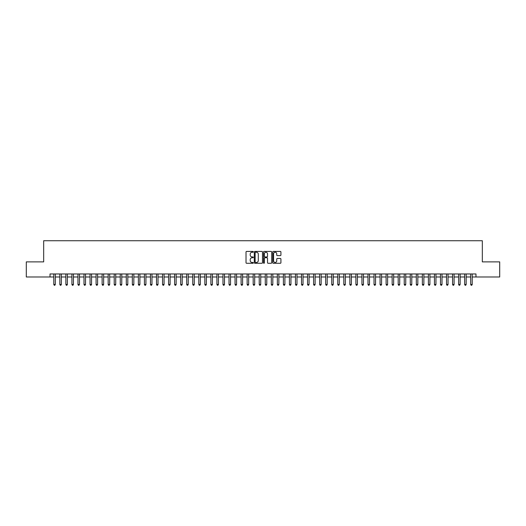 <?xml version="1.0" encoding="UTF-8"?>
<svg xmlns="http://www.w3.org/2000/svg" width="526" height="526" viewBox="0 0 526 526"><rect width="100%" height="100%" fill="white"/><g stroke="black" fill="none" stroke-linecap="round" stroke-linejoin="round"><path stroke-width="0.79" d="M253.335 251.836A0.414 0.414 0 0 0 252.921 251.421L246.615 251.421A0.592 0.592 0 0 0 246.023 252.013L246.023 262.691A0.592 0.592 0 0 0 246.615 263.283L252.921 263.283A0.414 0.414 0 0 0 253.335 262.868A0.414 0.414 0 0 0 252.921 262.454L252.105 262.454A1.9 1.9 0 0 1 250.205 260.554L250.205 259.666A1.9 1.9 0 0 1 252.105 257.766L252.921 257.766A0.414 0.414 0 0 0 253.335 257.352A0.414 0.414 0 0 0 252.921 256.938L252.105 256.938A1.9 1.9 0 0 1 250.205 255.038L250.205 254.15A1.9 1.9 0 0 1 252.105 252.25L252.921 252.25A0.414 0.414 0 0 0 253.335 251.836M280.332 255.603A0.592 0.592 0 0 0 280.923 255.005L280.923 252.013A0.592 0.592 0 0 0 280.332 251.421L273.336 251.421A0.592 0.592 0 0 0 272.744 252.013L272.744 262.691A0.592 0.592 0 0 0 273.336 263.283L280.332 263.283A0.592 0.592 0 0 0 280.923 262.691L280.923 259.068A0.592 0.592 0 0 0 280.332 258.476L277.34 258.476A0.592 0.592 0 0 0 276.742 259.068L276.742 260.863A1.585 1.585 0 0 1 275.157 262.454A1.585 1.585 0 0 1 273.573 260.863L273.573 253.834A1.585 1.585 0 0 1 275.157 252.25A1.585 1.585 0 0 1 276.742 253.834L276.742 255.005A0.592 0.592 0 0 0 277.34 255.603L280.332 255.603M50.016 276.985L26.3 276.985L26.3 261.882L43.671 261.882L43.671 240.737L482.329 240.737L482.329 261.882L499.7 261.882L499.7 276.985L475.984 276.985L475.984 273.967L50.016 273.967L50.016 276.985L53.79 276.985M262.481 252.013A0.592 0.592 0 0 0 261.889 251.421L254.886 251.421A0.592 0.592 0 0 0 254.295 252.013L254.295 262.691A0.592 0.592 0 0 0 254.886 263.283L261.889 263.283A0.592 0.592 0 0 0 262.481 262.691L262.481 252.013M264.111 251.421L271.114 251.421A0.592 0.592 0 0 1 271.705 252.013L271.705 262.691A0.592 0.592 0 0 1 271.114 263.283L268.115 263.283A0.592 0.592 0 0 1 267.524 262.691L267.524 258.358A0.592 0.592 0 0 0 266.932 257.766L264.94 257.766A0.592 0.592 0 0 0 264.348 258.358L264.348 262.868A0.414 0.414 0 0 1 263.934 263.283A0.414 0.414 0 0 1 263.519 262.868L263.519 252.013A0.592 0.592 0 0 1 264.111 251.421M55.302 276.985L59.832 276.985M61.345 276.985L65.875 276.985M67.387 276.985L71.917 276.985M73.43 276.985L77.96 276.985M79.472 276.985L84.002 276.985M85.514 276.985L90.045 276.985M91.557 276.985L96.087 276.985M97.599 276.985L102.129 276.985M103.642 276.985L108.172 276.985M109.684 276.985L114.214 276.985M115.727 276.985L120.257 276.985M121.762 276.985L126.299 276.985M127.805 276.985L132.342 276.985M133.847 276.985L138.384 276.985M139.89 276.985L144.426 276.985M145.932 276.985L150.462 276.985M151.975 276.985L156.505 276.985M158.017 276.985L162.547 276.985M164.059 276.985L168.59 276.985M170.102 276.985L174.632 276.985M176.144 276.985L180.674 276.985M182.187 276.985L186.717 276.985M188.229 276.985L192.759 276.985M194.272 276.985L198.802 276.985M200.314 276.985L204.844 276.985M206.356 276.985L210.887 276.985M212.399 276.985L216.929 276.985M218.441 276.985L222.971 276.985M224.484 276.985L229.014 276.985M230.526 276.985L235.056 276.985M236.569 276.985L241.099 276.985M242.611 276.985L247.141 276.985M248.647 276.985L253.184 276.985M254.689 276.985L259.226 276.985M260.732 276.985L265.268 276.985M266.774 276.985L271.311 276.985M272.816 276.985L277.353 276.985M278.859 276.985L283.389 276.985M284.901 276.985L289.431 276.985M290.944 276.985L295.474 276.985M296.986 276.985L301.516 276.985M303.029 276.985L307.559 276.985M309.071 276.985L313.601 276.985M315.113 276.985L319.644 276.985M321.156 276.985L325.686 276.985M327.198 276.985L331.728 276.985M333.241 276.985L337.771 276.985M339.283 276.985L343.813 276.985M345.326 276.985L349.856 276.985M351.368 276.985L355.898 276.985M357.41 276.985L361.941 276.985M363.453 276.985L367.983 276.985M369.495 276.985L374.025 276.985M375.538 276.985L380.068 276.985M381.574 276.985L386.11 276.985M387.616 276.985L392.153 276.985M393.658 276.985L398.195 276.985M399.701 276.985L404.238 276.985M405.743 276.985L410.273 276.985M411.786 276.985L416.316 276.985M417.828 276.985L422.358 276.985M423.871 276.985L428.401 276.985M429.913 276.985L434.443 276.985M435.955 276.985L440.486 276.985M441.998 276.985L446.528 276.985M448.04 276.985L452.57 276.985M454.083 276.985L458.613 276.985M460.125 276.985L464.655 276.985M466.167 276.985L470.698 276.985M472.21 276.985L475.984 276.985M255.544 252.25A0.414 0.414 0 0 0 255.13 252.664L255.13 262.033A0.414 0.414 0 0 0 255.544 262.454L256.405 262.454A1.9 1.9 0 0 0 258.299 260.554L258.299 254.15A1.9 1.9 0 0 0 256.405 252.25L255.544 252.25M267.524 253.867A1.585 1.585 0 0 0 265.932 252.283A1.585 1.585 0 0 0 264.348 253.867L264.348 256.34A0.592 0.592 0 0 0 264.94 256.938L266.932 256.938A0.592 0.592 0 0 0 267.524 256.34L267.524 253.867M55.302 273.967L55.302 284.481L53.79 284.481L53.79 273.967M55.302 284.481L54.849 285.263L54.244 285.263L53.79 284.481M61.345 273.967L61.345 284.481L59.832 284.481L59.832 273.967M61.345 284.481L60.891 285.263L60.286 285.263L59.832 284.481M67.387 273.967L67.387 284.481L65.875 284.481L65.875 273.967M67.387 284.481L66.933 285.263L66.329 285.263L65.875 284.481M73.43 273.967L73.43 284.481L71.917 284.481L71.917 273.967M73.43 284.481L72.976 285.263L72.371 285.263L71.917 284.481M79.472 273.967L79.472 284.481L77.96 284.481L77.96 273.967M79.472 284.481L79.018 285.263L78.413 285.263L77.96 284.481M85.514 273.967L85.514 284.481L84.002 284.481L84.002 273.967M85.514 284.481L85.061 285.263L84.456 285.263L84.002 284.481M91.557 273.967L91.557 284.481L90.045 284.481L90.045 273.967M91.557 284.481L91.103 285.263L90.498 285.263L90.045 284.481M97.599 273.967L97.599 284.481L96.087 284.481L96.087 273.967M97.599 284.481L97.146 285.263L96.541 285.263L96.087 284.481M103.642 273.967L103.642 284.481L102.129 284.481L102.129 273.967M103.642 284.481L103.188 285.263L102.583 285.263L102.129 284.481M109.684 273.967L109.684 284.481L108.172 284.481L108.172 273.967M109.684 284.481L109.23 285.263L108.626 285.263L108.172 284.481M115.727 273.967L115.727 284.481L114.214 284.481L114.214 273.967M115.727 284.481L115.273 285.263L114.668 285.263L114.214 284.481M121.762 273.967L121.762 284.481L120.257 284.481L120.257 273.967M121.762 284.481L121.315 285.263L120.71 285.263L120.257 284.481M127.805 273.967L127.805 284.481L126.299 284.481L126.299 273.967M127.805 284.481L127.351 285.263L126.753 285.263L126.299 284.481M133.847 273.967L133.847 284.481L132.342 284.481L132.342 273.967M133.847 284.481L133.394 285.263L132.795 285.263L132.342 284.481M139.89 273.967L139.89 284.481L138.384 284.481L138.384 273.967M139.89 284.481L139.436 285.263L138.838 285.263L138.384 284.481M145.932 273.967L145.932 284.481L144.426 284.481L144.426 273.967M145.932 284.481L145.478 285.263L144.874 285.263L144.426 284.481M151.975 273.967L151.975 284.481L150.462 284.481L150.462 273.967M151.975 284.481L151.521 285.263L150.916 285.263L150.462 284.481M158.017 273.967L158.017 284.481L156.505 284.481L156.505 273.967M158.017 284.481L157.563 285.263L156.958 285.263L156.505 284.481M164.059 273.967L164.059 284.481L162.547 284.481L162.547 273.967M164.059 284.481L163.606 285.263L163.001 285.263L162.547 284.481M170.102 273.967L170.102 284.481L168.59 284.481L168.59 273.967M170.102 284.481L169.648 285.263L169.043 285.263L168.59 284.481M176.144 273.967L176.144 284.481L174.632 284.481L174.632 273.967M176.144 284.481L175.691 285.263L175.086 285.263L174.632 284.481M182.187 273.967L182.187 284.481L180.674 284.481L180.674 273.967M182.187 284.481L181.733 285.263L181.128 285.263L180.674 284.481M188.229 273.967L188.229 284.481L186.717 284.481L186.717 273.967M188.229 284.481L187.775 285.263L187.171 285.263L186.717 284.481M194.272 273.967L194.272 284.481L192.759 284.481L192.759 273.967M194.272 284.481L193.818 285.263L193.213 285.263L192.759 284.481M200.314 273.967L200.314 284.481L198.802 284.481L198.802 273.967M200.314 284.481L199.86 285.263L199.255 285.263L198.802 284.481M206.356 273.967L206.356 284.481L204.844 284.481L204.844 273.967M206.356 284.481L205.903 285.263L205.298 285.263L204.844 284.481M212.399 273.967L212.399 284.481L210.887 284.481L210.887 273.967M212.399 284.481L211.945 285.263L211.34 285.263L210.887 284.481M218.441 273.967L218.441 284.481L216.929 284.481L216.929 273.967M218.441 284.481L217.988 285.263L217.383 285.263L216.929 284.481M224.484 273.967L224.484 284.481L222.971 284.481L222.971 273.967M224.484 284.481L224.03 285.263L223.425 285.263L222.971 284.481M230.526 273.967L230.526 284.481L229.014 284.481L229.014 273.967M230.526 284.481L230.072 285.263L229.468 285.263L229.014 284.481M236.569 273.967L236.569 284.481L235.056 284.481L235.056 273.967M236.569 284.481L236.115 285.263L235.51 285.263L235.056 284.481M242.611 273.967L242.611 284.481L241.099 284.481L241.099 273.967M242.611 284.481L242.157 285.263L241.552 285.263L241.099 284.481M248.647 273.967L248.647 284.481L247.141 284.481L247.141 273.967M248.647 284.481L248.2 285.263L247.595 285.263L247.141 284.481M254.689 273.967L254.689 284.481L253.184 284.481L253.184 273.967M254.689 284.481L254.242 285.263L253.637 285.263L253.184 284.481M260.732 273.967L260.732 284.481L259.226 284.481L259.226 273.967M260.732 284.481L260.278 285.263L259.68 285.263L259.226 284.481M266.774 273.967L266.774 284.481L265.268 284.481L265.268 273.967M266.774 284.481L266.32 285.263L265.722 285.263L265.268 284.481M272.816 273.967L272.816 284.481L271.311 284.481L271.311 273.967M272.816 284.481L272.363 285.263L271.758 285.263L271.311 284.481M278.859 273.967L278.859 284.481L277.353 284.481L277.353 273.967M278.859 284.481L278.405 285.263L277.8 285.263L277.353 284.481M284.901 273.967L284.901 284.481L283.389 284.481L283.389 273.967M284.901 284.481L284.448 285.263L283.843 285.263L283.389 284.481M290.944 273.967L290.944 284.481L289.431 284.481L289.431 273.967M290.944 284.481L290.49 285.263L289.885 285.263L289.431 284.481M296.986 273.967L296.986 284.481L295.474 284.481L295.474 273.967M296.986 284.481L296.532 285.263L295.928 285.263L295.474 284.481M303.029 273.967L303.029 284.481L301.516 284.481L301.516 273.967M303.029 284.481L302.575 285.263L301.97 285.263L301.516 284.481M309.071 273.967L309.071 284.481L307.559 284.481L307.559 273.967M309.071 284.481L308.617 285.263L308.012 285.263L307.559 284.481M315.113 273.967L315.113 284.481L313.601 284.481L313.601 273.967M315.113 284.481L314.66 285.263L314.055 285.263L313.601 284.481M321.156 273.967L321.156 284.481L319.644 284.481L319.644 273.967M321.156 284.481L320.702 285.263L320.097 285.263L319.644 284.481M327.198 273.967L327.198 284.481L325.686 284.481L325.686 273.967M327.198 284.481L326.745 285.263L326.14 285.263L325.686 284.481M333.241 273.967L333.241 284.481L331.728 284.481L331.728 273.967M333.241 284.481L332.787 285.263L332.182 285.263L331.728 284.481M339.283 273.967L339.283 284.481L337.771 284.481L337.771 273.967M339.283 284.481L338.829 285.263L338.225 285.263L337.771 284.481M345.326 273.967L345.326 284.481L343.813 284.481L343.813 273.967M345.326 284.481L344.872 285.263L344.267 285.263L343.813 284.481M351.368 273.967L351.368 284.481L349.856 284.481L349.856 273.967M351.368 284.481L350.914 285.263L350.309 285.263L349.856 284.481M357.41 273.967L357.41 284.481L355.898 284.481L355.898 273.967M357.41 284.481L356.957 285.263L356.352 285.263L355.898 284.481M363.453 273.967L363.453 284.481L361.941 284.481L361.941 273.967M363.453 284.481L362.999 285.263L362.394 285.263L361.941 284.481M369.495 273.967L369.495 284.481L367.983 284.481L367.983 273.967M369.495 284.481L369.042 285.263L368.437 285.263L367.983 284.481M375.538 273.967L375.538 284.481L374.025 284.481L374.025 273.967M375.538 284.481L375.084 285.263L374.479 285.263L374.025 284.481M381.574 273.967L381.574 284.481L380.068 284.481L380.068 273.967M381.574 284.481L381.126 285.263L380.522 285.263L380.068 284.481M387.616 273.967L387.616 284.481L386.11 284.481L386.11 273.967M387.616 284.481L387.162 285.263L386.564 285.263L386.11 284.481M393.658 273.967L393.658 284.481L392.153 284.481L392.153 273.967M393.658 284.481L393.205 285.263L392.606 285.263L392.153 284.481M399.701 273.967L399.701 284.481L398.195 284.481L398.195 273.967M399.701 284.481L399.247 285.263L398.649 285.263L398.195 284.481M405.743 273.967L405.743 284.481L404.238 284.481L404.238 273.967M405.743 284.481L405.29 285.263L404.685 285.263L404.238 284.481M411.786 273.967L411.786 284.481L410.273 284.481L410.273 273.967M411.786 284.481L411.332 285.263L410.727 285.263L410.273 284.481M417.828 273.967L417.828 284.481L416.316 284.481L416.316 273.967M417.828 284.481L417.374 285.263L416.77 285.263L416.316 284.481M423.871 273.967L423.871 284.481L422.358 284.481L422.358 273.967M423.871 284.481L423.417 285.263L422.812 285.263L422.358 284.481M429.913 273.967L429.913 284.481L428.401 284.481L428.401 273.967M429.913 284.481L429.459 285.263L428.854 285.263L428.401 284.481M435.955 273.967L435.955 284.481L434.443 284.481L434.443 273.967M435.955 284.481L435.502 285.263L434.897 285.263L434.443 284.481M441.998 273.967L441.998 284.481L440.486 284.481L440.486 273.967M441.998 284.481L441.544 285.263L440.939 285.263L440.486 284.481M448.04 273.967L448.04 284.481L446.528 284.481L446.528 273.967M448.04 284.481L447.587 285.263L446.982 285.263L446.528 284.481M454.083 273.967L454.083 284.481L452.57 284.481L452.57 273.967M454.083 284.481L453.629 285.263L453.024 285.263L452.57 284.481M460.125 273.967L460.125 284.481L458.613 284.481L458.613 273.967M460.125 284.481L459.671 285.263L459.067 285.263L458.613 284.481M466.167 273.967L466.167 284.481L464.655 284.481L464.655 273.967M466.167 284.481L465.714 285.263L465.109 285.263L464.655 284.481M472.21 273.967L472.21 284.481L470.698 284.481L470.698 273.967M472.21 284.481L471.756 285.263L471.151 285.263L470.698 284.481"/></g></svg>
